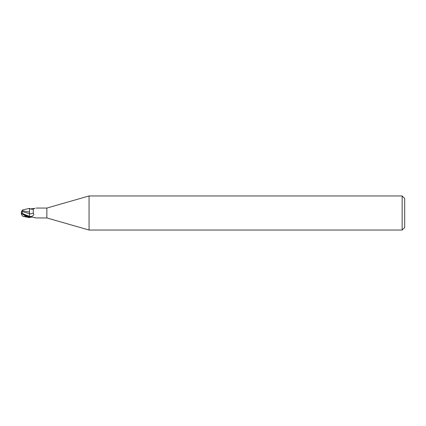 <?xml version="1.0" encoding="UTF-8"?>
<svg xmlns="http://www.w3.org/2000/svg" width="426" height="426" viewBox="0 0 426 426"><rect width="100%" height="100%" fill="white"/><g stroke="black" fill="none" stroke-linecap="round" stroke-linejoin="round"><path stroke-width="0.64" d="M89.055 230.04L46.86 217.942L46.86 208.058L89.055 195.96L402.144 195.96L404.7 198.516L404.7 227.484L402.144 230.04L89.055 230.04L89.055 195.96M402.144 230.04L402.144 195.96M29.479 217.622L23.121 216.381L25.533 216.509L25.533 215.966M29.479 212.073L22.067 210.652A4.952 3.988 155 0 0 21.3 213A4.425 0.474 30.2 0 0 26.412 216.445L29.479 217.601L29.479 216.94L26.412 215.801L23.526 214.022C22.317 213.351 21.827 212.51 22.061 211.504L22.067 210.497M29.479 217.233L29.479 208.431C30.56 208.932 31.284 209.539 33.308 209.054L33.249 212.989C34.32 214.299 33.824 215.423 31.764 216.365L29.479 216.94L29.479 213.65M29.479 208.431L29.437 212.111L29.479 208.378L22.498 209.965A4.936 4.936 0 0 0 21.966 210.811M46.86 217.942L36.151 217.942M36.151 208.058L46.86 208.058M35.113 208.229L33.308 209.054M30.475 217.095L29.937 217.265M30.193 217.169A5.277 3.759 -28.5 0 0 29.793 217.356L32.136 217.058L35.821 217.851M35.113 217.771L34.155 217.516M30.475 208.905L34.155 208.484M32.136 208.942A5.543 3.946 -151.5 0 0 33.329 209.033M29.479 213.66A5.565 3.962 -151.5 0 0 33.249 212.989M29.479 209.102L29.479 208.378M22.456 215.977L23.121 216.376M25.533 216.509L26.998 216.823M21.966 215.189A4.952 3.988 25 0 1 21.3 213M22.253 210.529L22.498 209.965M22.061 211.504L29.437 213.639M29.437 214.395L29.463 216.349A7.679 5.469 -151.5 0 0 31.764 216.365M29.463 216.355L23.537 214.028M26.412 216.445L26.412 215.801M21.46 213.25A4.936 4.936 0 0 0 22.498 216.035"/></g></svg>
